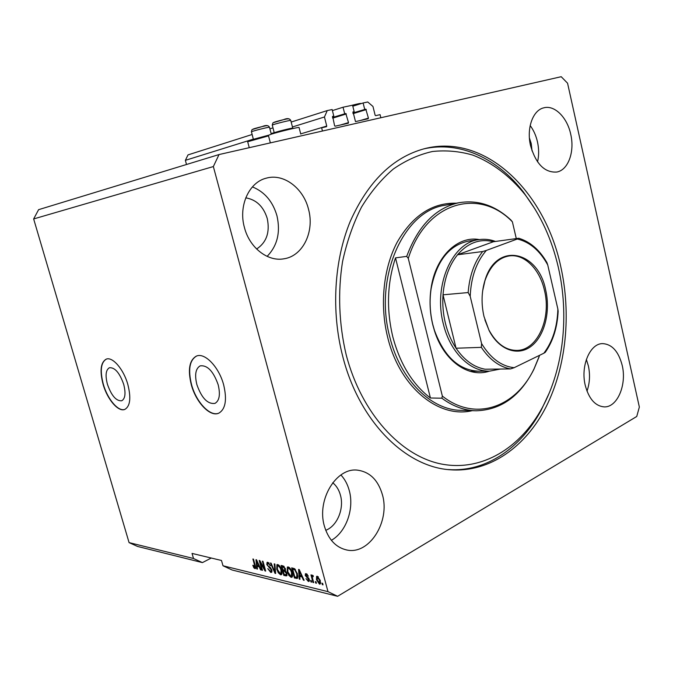 <?xml version="1.0" encoding="UTF-8"?>
<svg xmlns="http://www.w3.org/2000/svg" width="673" height="673" viewBox="0 0 673 673"><rect width="100%" height="100%" fill="white"/><g stroke="black" fill="none" stroke-linecap="round" stroke-linejoin="round"><path stroke-width="1.01" d="M292.444 126.961L324.445 116.984L326.75 126.061L326.489 126.701L321.627 127.794L322.451 131.033M252.106 134.499L188.011 154.891L185.369 160.342L253.334 139.151M271.135 133.607L274.18 132.657M185.369 160.342L186.505 164.498M291.182 122.057L327.246 110.582L324.445 116.984M269.89 128.837L272.935 127.87M332.428 116.538L333.8 116.109L332.142 109.539L327.246 110.582M332.605 116.379L333.8 116.109M332.655 116.362L334.59 125.75L335.146 126.196L348.269 123.235L348.513 122.604L345.804 113.501L332.504 117.497M332.403 110.591L343.045 107.226L344.685 113.745M343.045 107.226L352.559 105.207L354.175 111.676L352.854 112.08M353.073 111.911L354.175 111.676M353.047 111.92L355.495 121.603L368.173 118.734L368.434 118.112L365.792 109.144L352.921 112.988M352.812 106.208L363.117 102.969L364.716 109.379M380.842 117.741L380.085 114.654L375.643 115.647L375.13 115.209L372.968 106.469L367.744 101.985L363.117 102.969M107.419 384.275C111.466 395.741 116.244 401.243 121.754 400.763C125.271 398.652 125.927 393.175 123.697 384.342C119.643 372.85 114.881 367.323 109.43 367.736C105.812 369.872 105.139 375.383 107.419 384.275M196.886 384.653C201.648 398.138 207.688 404.38 215.007 403.371C219.432 400.713 220.483 394.504 218.17 384.746C213.4 371.269 207.41 364.976 200.192 365.868C195.599 368.543 194.497 374.802 196.886 384.653M191.3 384.729C195.986 402.437 210.279 417.47 218.893 413.113C225.556 409.075 227.146 399.661 223.663 384.872C218.986 366.953 204.718 352.223 196.373 356.11C189.332 360.173 187.641 369.713 191.3 384.729M196.373 356.11L196.625 356.017C189.584 360.08 187.893 369.62 191.553 384.636C196.171 402.092 210.161 417.024 218.818 413.146M103.095 384.342C107.31 399.451 118.423 412.423 124.9 409.369C130.217 406.164 131.193 397.861 127.828 384.451C123.605 369.157 112.484 356.37 106.174 359.163C100.639 362.411 99.612 370.806 103.095 384.342M106.351 359.104C100.857 362.402 99.856 370.789 103.322 384.258C107.495 399.182 118.406 412.078 124.917 409.361M256.632 249.018C266.525 242.431 270.066 232.269 267.257 218.523C263.522 206.535 256.346 199.645 245.754 197.845M532.04 150.903L531.224 143.534L529.407 137.973M324.378 526.084C328.458 539.603 335.953 547.578 346.881 550.018C369.477 555.048 390.306 521.314 382.424 494.773C378.167 480.202 369.948 472.009 357.767 470.191C336.626 467.003 316.428 499.568 324.378 526.084M331.377 540.318C346.225 531.948 354.377 508.771 349.287 490.634C347.613 484.383 344.82 479.159 340.9 474.945M585.249 385.335C588.883 398.853 595.184 406.038 604.135 406.887C617.301 407.636 626.958 384.754 622.205 365.397C618.563 351.441 612.018 344.181 602.587 343.617C590.028 343.398 580.395 365.91 585.249 385.335M586.991 391.148C589.792 383.105 590.246 374.684 588.37 365.876L586.36 359.441M530.568 145.73C535.969 164.069 544.709 172.835 556.798 172.036C568.264 170.076 574.86 151.669 570.721 134.247C567.221 117.422 554.493 104.677 543.675 107.857C532.806 110.288 526.362 128.425 530.568 145.73M537.55 161.857C539.031 155.488 538.997 148.792 537.449 141.759C536.011 135.559 533.588 130.158 530.181 125.548M244.442 227.567C249.574 247.815 267.854 261.856 283.871 258.811C302.926 256.169 314.754 231.562 308.512 209.244C303.464 188.23 283.686 173.112 266.34 178.152C249.035 182.206 238.225 205.896 244.442 227.567M267.114 256.371C277.377 245.788 280.666 232.252 276.956 215.772C272.801 201.479 264.615 191.855 252.409 186.901M268.527 135.879L247.681 141.734L249.254 147.69M270.361 142.886L268.384 135.315L271.345 134.146C279.034 131.706 299.073 126.894 299.056 127.483L299.073 127.534M342.666 356.135C359.214 421.82 405.853 467.247 450.498 469.788C490.011 472.631 525.764 446.704 546.123 406.761C566.346 366.499 571.419 314.055 560.727 266.424C544.844 191.704 485.401 132.867 424.444 148.699C392.822 157.289 368.064 181.55 350.187 221.51C334.102 260.628 331.074 311.212 342.666 356.135M325.749 530.316C337.19 526 344.307 508.704 340.454 495.244C339.007 489.919 336.433 485.755 332.74 482.743M129.073 542.615L193.504 558.497L192.049 553.425L221.493 560.483L222.99 565.766L232.092 569.997L337.644 596.295L636.742 416.478L639.35 407.039L567.566 83.208L561.206 76.705L219.019 154.563L38.597 209.673L33.65 218.944L129.073 542.615L137.544 546.442L202.43 562.603L211.255 558.035M193.504 558.497L202.43 562.603M222.99 565.766L327.995 591.66L337.644 596.295M33.65 218.944L213.349 166.559L327.995 591.66M260.342 562.561L262.504 570.325L261.881 570.182L259.172 560.432L259.828 560.584L264.514 568.963L262.352 561.156L262.975 561.299L265.692 571.091L265.019 570.931L260.342 562.561L260.804 562.317M271.875 570.014L271.598 572.361L270.739 572.42L267.787 568.618L270.479 571.284L271.068 571.242L271.244 569.888L266.819 564.58L267.08 562.35L267.829 562.292L270.521 565.665L268.174 563.444L267.61 563.486L267.459 564.748L267.93 565.8L270.277 567.432L271.875 570.014M274.878 564.016L275.669 573.489L275.005 573.329L270.437 562.998L271.093 563.15L274.988 572.243L274.205 563.865L274.878 564.016M280.582 574.784L278.311 572.782L276.738 569.223L276.931 564.647L277.764 564.554C279.598 565.463 280.893 567.364 281.651 570.267L282.004 573.699L281.449 574.692L280.582 574.784L281.768 574.119L280.776 573.606M291.098 577.316L288.776 575.28L287.186 571.671L287.388 567.053L288.263 566.952C290.139 567.877 291.459 569.804 292.225 572.74L292.57 576.223L292.006 577.215L291.098 577.316L292.301 576.635L291.291 576.122M299.712 576.408L299.973 579.318L299.266 579.15L298.568 569.425L299.233 569.577L304.137 580.319L303.422 580.143L302.009 576.954L299.712 576.408L300.915 575.726L302.169 576.021M322.628 583.356L323.032 584.854L322.317 584.677L321.913 583.188L322.628 583.356M320.281 580.563L320.171 584.038L319.448 584.122L316.47 579.739L316.613 576.34L317.32 576.256L320.281 580.563M316.032 581.783L316.436 583.272L315.73 583.096L315.326 581.615L316.032 581.783M312.634 578.704L313.694 582.616L312.995 582.448L310.951 574.91L311.649 575.07L311.978 576.273L312.213 575.154L313.223 575.684L313.248 576.702L312.508 576.492L312.348 577.19L312.634 578.704M311.279 580.656L311.683 582.128L310.976 581.96L310.581 580.488L311.279 580.656M309.311 579.419L309.1 581.379L308.327 581.447L306.013 578.645L308.083 580.387L308.663 579.445L305.231 575.457L305.441 573.749L306.181 573.682L308.352 576.189L306.501 574.759L305.879 575.474L309.311 579.419M297.432 573.901L297.424 578.376L294.446 577.998L291.67 567.852L294.581 568.693L297.432 573.901M286.891 573.421L286.74 575.869L283.846 575.449L281.087 565.438L283.039 565.884L285.47 568.811L285.344 570.754L286.891 573.421M257.153 566.338L257.439 569.114L256.8 568.963L255.984 559.7L256.581 559.835L261.183 570.014L260.544 569.854L259.214 566.834L257.153 566.338L259.341 565.943M254.907 568.618L253.797 567.718L252.804 565.312L253.376 565.328L254.613 567.499L255.017 566.918L252.888 558.994L253.494 559.137L255.328 565.707L255.404 568.576L254.907 568.618L255.656 568.214M219.019 154.563L213.349 166.559M322.897 584.341L322.317 584.677M320.55 583.474L319.448 584.122M320.575 583.39L319.725 582.885M317.059 579.403L316.47 579.739M317.353 577.308L317.412 576.281M317.597 577.333L317.176 579.899L319.549 582.986L319.582 580.471L317.597 577.333L318.371 576.887M320.163 580.134L319.582 580.471M316.293 582.768L315.73 583.096M313.559 582.111L312.995 582.448M312.743 576.357L312.625 575.903M313.147 575.608L311.978 576.273M313.231 576.172L312.735 576.458M311.549 581.632L310.976 581.96M309.429 580.807L308.327 581.447M309.445 580.732L308.646 580.294M309.218 579.125L308.663 579.445M308.915 578.385L308.318 578.721M305.836 575.112L305.231 575.457M306.383 574.557L306.316 573.716M308.226 575.861L307.696 576.164M307.275 574.313L306.501 574.759M299.922 578.772L299.266 579.15M300.293 576.071L300.251 575.415M303.927 579.857L303.422 580.143M302.48 576.685L302.009 576.954M299.418 572.437L299.611 575.264L301.454 575.701L299.191 570.569L299.418 572.437M301.908 575.44L301.454 575.701M297.794 577.813L296.364 578.452M297.559 577.77L295.649 577.316L294.446 577.998M293.327 568.828L293.15 568.189M294.547 568.677L292.671 569.19L294.799 576.971L296.852 577.207L296.751 573.724L294.774 569.871L292.671 569.19M294.833 568.878L293.807 569.451M295.43 569.501L294.774 569.871M297.298 573.413L296.751 573.724M297.836 575.777L297.172 576.147M289.306 574.986L288.776 575.28M287.733 571.369L287.186 571.671M289.474 567.642L287.918 568.214L288.145 566.927M289.272 567.465L287.994 568.172M287.918 568.214L287.851 571.848L290.77 576.13L291.426 576.054L291.552 572.555L290.643 570.199L288.591 568.13M291.148 569.913L290.643 570.199M292.082 572.252L291.552 572.555M287.077 575.264L285.041 574.776L283.846 575.449M283.871 570.553L283.703 569.947M282.727 566.388L282.559 565.774M285.503 570.511L284.41 570.258L283.207 570.923L284.174 574.439L286.084 574.776L286.235 573.278L284.418 571.209L283.207 570.923M283.863 566.229L282.063 566.759L282.887 569.753L284.662 570.073L284.856 568.82L283.14 567.003L282.063 566.759M285.386 568.525L284.856 568.82M286.757 572.984L286.235 573.278M278.824 572.496L278.311 572.782M277.268 568.937L276.738 569.223M278.959 565.244L277.444 565.8L277.68 564.538M282.004 572.925L280.877 573.547L280.994 570.081L280.094 567.76L278.092 565.724M278.765 565.076L277.52 565.757M277.444 565.8L277.394 569.392L280.254 573.623L280.877 573.547M280.591 567.482L280.094 567.76M281.516 569.787L280.994 570.081M275.627 572.984L275.005 573.329M275.543 571.932L274.988 572.243M271.985 571.781L270.739 572.42M271.926 571.772L270.967 571.293M271.749 569.619L271.244 569.888M267.366 564.285L266.819 564.58M267.871 563.343L267.879 562.3M270.428 565.37L269.923 565.648M269.032 562.981L268.174 563.444M268.847 562.813L267.61 563.486M262.386 569.905L261.881 570.182M265.019 568.685L264.514 568.963M265.566 570.637L265.019 570.931M257.389 568.643L256.8 568.963M257.776 566.001L257.725 565.421M260.998 569.61L260.544 569.854M259.643 566.599L259.214 566.834M256.808 562.561L257.036 565.253L258.693 565.648L256.564 560.786L256.808 562.561M254.402 567.398L253.797 567.718M255.555 566.624L255.017 566.918M255.706 567.835L255.143 567.314M253.889 139.639L253.41 139.286L268.376 135.256M274.735 133.145L274.281 132.783C275.005 132.118 292.688 127.668 292.747 128.131L292.469 128.652M489.431 371.126C468.803 378.352 443.902 361.149 434.514 330.914L432.789 324.84C429.862 312.718 429.29 300.562 431.065 288.381C435.49 256.665 457.648 235.491 479.327 239.58M500.409 369.04L489.717 371.117C470.25 371.959 449.993 352.097 443.322 323.848C433.092 285.318 452.374 242.221 479.008 239.622L468.475 241.111C448.958 245.258 436.499 261.183 431.099 288.877C429.366 300.772 429.929 312.634 432.781 324.47L434.464 330.401C444.256 356.825 459.121 370.436 479.058 371.227M558.338 267.408C551.894 239.445 540.73 215.099 524.856 194.371C510.033 176.175 492.316 162.614 472.825 155.118C459.575 151.265 446.123 150.062 432.47 151.501C418.892 154.529 405.861 160.367 393.36 169.007C381.398 179.22 370.764 191.94 361.477 207.158C353.165 223.621 346.864 241.75 342.565 261.528C337.703 291.947 338.94 324.184 346.166 354.696C361.435 413.508 400.906 456.134 441.438 464.034C482.137 471.899 520.515 447.814 542.287 407.602C563.654 368.249 569.299 315.09 558.338 267.408M423.662 148.901C460.231 140.581 497.7 158.727 523.426 192.041L535.069 209.152M406.711 256.371L408.284 258.44C425.992 201.572 479.437 187.489 512.389 221.829L510.874 219.97C495.177 205.425 477.973 199.662 459.247 202.674C435.717 207.755 418.202 225.657 406.711 256.371L395.505 257.877C387.168 283.055 386.285 309.412 392.847 336.954C400.132 364.101 412.65 384.451 430.417 398.004L441.833 398.197C452.887 406.332 464.336 410.53 476.173 410.782C501.057 409.966 520.296 396.161 533.882 369.368L539.014 357.06M408.284 258.44L442.354 396.086C475.306 422.333 516.132 407.123 534.194 368.51L539.637 355.268M512.389 221.829L516.292 238.587M442.354 396.086L441.833 398.197M549.294 392.889L541.243 410.093C520.986 447.915 486.209 472.362 448.142 469.561M395.505 257.877L430.417 398.004M545.694 290.105C550.699 311.658 544.55 336.138 531.14 346.284C517.815 356.581 499.038 350.095 489.086 330.485L483.996 316.52C481.136 303.935 481.464 291.863 484.997 280.305C496.346 241.38 538.24 250.566 545.694 290.105M484.871 319.801L488.918 329.989C496.363 343.634 505.734 350.44 517.015 350.414C537.534 350.271 551.524 318.304 544.465 290.399C539.83 269.25 524.444 253.654 509.301 255.908C498.18 257.801 490.045 266.096 484.913 280.801L482.65 290.904M479.008 239.622C484.552 238.814 490.037 239.42 495.471 241.447M468.156 292.562L443.019 294.816L456.05 348.219L481.346 347.361L481.565 343.533C490.558 358.246 501.419 366.305 514.155 367.694L543.86 353.216C552.676 341.505 557.345 326.792 557.867 309.075L547.729 264.918C539.822 250.558 529.676 241.918 517.285 239.016L486.352 250.432C476.442 261.78 471.058 277.074 470.2 296.305L468.156 292.562C469.476 275.821 474.314 262.142 482.65 251.534L457.539 254.773L493.393 241.733C480.009 238.36 468.063 242.709 457.539 254.773C449.202 265.145 444.365 278.496 443.019 294.816C442.354 304.457 443.154 313.971 445.425 323.343C447.747 332.698 451.289 340.984 456.05 348.219C464.286 360.257 473.977 367.256 485.115 369.225L495.951 369.09M557.867 309.075L558.144 311.279C557.353 327.415 553.063 341.102 545.256 352.341L543.86 353.216M546.88 262.495L547.729 264.918M517.285 239.016L518.58 238.276L493.393 241.733M482.65 251.534L486.352 250.432M470.2 296.305L481.565 343.533M514.155 367.694L510.546 368.913C499.366 366.894 489.641 359.71 481.346 347.361M485.115 369.225L510.546 368.913M300.705 133.885L326.75 126.061M340.437 125.001L348.513 122.604M332.672 118.154L346.343 113.947M332.529 117.59L345.804 113.501M360.307 120.509L368.434 118.112M353.081 113.636L366.322 109.59M352.938 113.081L365.792 109.144M308.419 577.661L307.553 578.157M300.57 572.513L300.141 572.757M286.984 575.247L285.789 575.911M284.132 566.447L283.14 567.003M285.436 570.645L284.418 571.209M275.408 570.418L274.82 570.746M269.999 567.23L269.208 567.667M255.235 565.37L254.739 565.64M269.494 127.315L269.486 127.281C269.427 126.76 251.929 131.142 251.441 131.807L253.376 139.311M252.955 129.199C253.435 128.61 268.148 124.985 266.844 125.775M351.281 105.476L359.803 103.692M290.778 120.492L290.761 120.45C290.686 119.912 272.977 124.354 272.279 125.094L274.231 132.825M273.827 122.427C274.508 121.754 289.575 118.053 288.044 118.928M459.247 202.674L444.929 205.282C403.724 210.792 373.532 277.402 389.827 337.097C400.376 380.329 431.603 410.471 461.585 410.353L475.155 410.749M472.261 410.665C438.905 418.808 399.812 387.572 387.741 337.594C379.538 305.054 383.332 268.308 397.171 242.204C412.608 215.562 432.335 202.556 456.361 203.204M346.376 549.917L346.881 550.018M283.291 258.903L283.871 258.811M300.747 134.062L299.056 127.483M448.849 469.636L450.498 469.788M317.252 577.367L318.262 576.786M319.549 582.986L320.634 582.364M312.541 576.475L313.231 576.08M308.537 580.353L309.412 579.857M305.996 574.784L307.098 574.153M296.852 577.207L297.903 576.61M291.426 576.054L292.629 575.381M271.068 571.242L272.018 570.721M254.857 567.474L255.639 567.053M251.408 131.841L251.929 129.805M271.286 134.171L269.486 127.281C268.392 125.212 265.97 124.968 262.218 126.558L252.249 129.519M351.239 105.493C358.053 103.718 361.325 103.095 361.056 103.617M272.229 125.144L272.927 122.898M292.747 128.131L290.761 120.45C289.575 118.355 287.194 118.078 283.627 119.634L273.179 122.705M434.464 330.401L434.514 330.914M524.856 194.371L523.426 192.041M534.194 368.51L533.882 369.368M542.287 407.602L541.243 410.093M431.099 288.877L431.065 288.381M488.918 329.989L489.086 330.485M516.586 350.423L517.015 350.414M489.094 371.126L470.015 371.319M518.833 238.267C530.147 241.742 539.494 249.818 546.871 262.495M484.913 280.801L484.997 280.305"/></g></svg>
